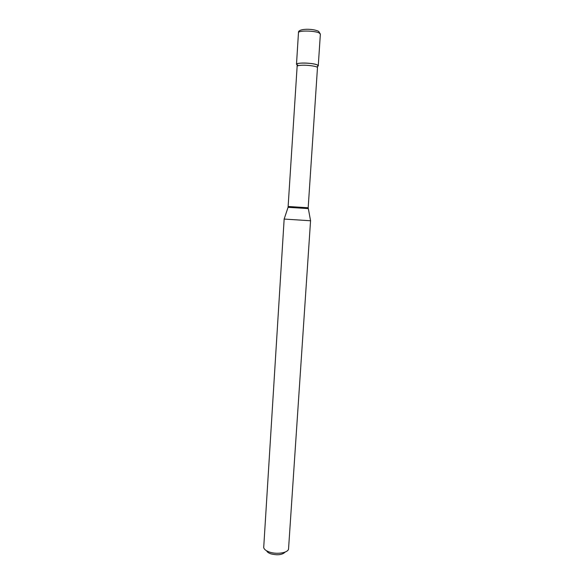 <?xml version="1.0" encoding="UTF-8"?>
<svg xmlns="http://www.w3.org/2000/svg" width="584" height="584" viewBox="0 0 584 584"><rect width="100%" height="100%" fill="white"/><g stroke="black" fill="none" stroke-linecap="round" stroke-linejoin="round"><path stroke-width="0.88" d="M320.368 34.076L319.046 32.886C314.345 30.58 298.022 30.412 298.475 32.66C297.65 28.317 313.338 28.441 318.645 31.375L320.368 34.076L318.265 65.685L316.937 64.715C312.236 62.802 296.008 62.466 296.489 64.276L297.942 65.284M297.015 66.342C297.176 65.729 298.899 65.357 302.183 65.233C308.659 64.977 317.886 66.466 317.477 67.664L317.448 66.299C321.682 65.094 310.484 62.714 301.986 63.072C297.103 63.313 295.519 63.955 297.219 64.992L288.073 207.291M285.218 552.011C282.415 554.866 277.663 555.486 270.947 553.866C268.618 553.07 267.18 552.048 266.625 550.807M310.557 220.73L288.525 549.23C287.489 552.938 276.699 554.596 269.523 552.07C266.143 550.902 264.202 549.42 263.698 547.624L284.16 219.022M310.622 220.767L284.094 219.058M317.477 67.664L308.177 207.773L288.189 206.481M308.191 208.59L288.065 207.32L284.138 219.088M298.475 32.66L296.489 64.276M308.177 207.773L310.571 220.803"/></g></svg>
